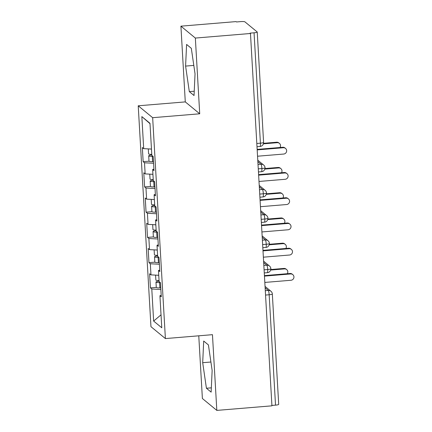 <?xml version="1.0" encoding="UTF-8"?>
<svg xmlns="http://www.w3.org/2000/svg" width="432" height="432" viewBox="0 0 432 432"><rect width="100%" height="100%" fill="white"/><g stroke="black" fill="none" stroke-linecap="round" stroke-linejoin="round"><path stroke-width="0.65" d="M180.916 26.168L236.029 21.6L236.466 21.962L240.494 21.627A3.839 0.583 -3.3 0 1 244.922 21.854L257.175 31.946A3.839 0.583 -3.3 0 1 257.229 32.038L263.596 142.414A3.839 0.583 -3.3 0 1 260.42 143.176L254.054 32.8L250.025 33.134L250.468 33.491L195.35 38.065L180.916 26.168L185.285 101.898L138.224 105.802L150.957 326.678L165.397 338.575L152.658 117.693L138.224 105.802M198.769 335.804L202.387 398.509L216.821 410.4L271.933 405.832L250.468 33.491M150.433 287.896L151.789 289.013L153.635 321.068L161.773 327.775L159.926 295.715L161.282 296.833L160.466 282.695L159.111 281.578L158.468 270.47L159.824 271.588L159.008 257.45L157.653 256.333L157.016 245.23L158.371 246.343L157.556 232.211L156.2 231.093L155.558 219.985L156.913 221.103L156.098 206.966L154.742 205.848L154.1 194.74L155.461 195.858L154.645 181.721L153.29 180.603L152.647 169.501L154.003 170.613L153.187 156.481L151.832 155.363L149.985 123.304L141.847 116.602L143.694 148.657L142.339 147.544L143.154 161.676L144.509 162.794L145.152 173.902L143.791 172.784L144.607 186.921L145.967 188.039L146.605 199.147L145.249 198.029L146.065 212.166L147.42 213.284L148.063 224.386L146.707 223.274L147.517 237.406L148.878 238.523L149.515 249.631L148.16 248.513L148.975 262.651L150.331 263.768L150.973 274.876L149.618 273.758L150.433 287.896L156.292 287.41M150.973 274.876L158.744 275.276M150.331 263.768L159.403 264.233M159.926 295.715L161.195 295.364M149.515 249.631L157.291 250.031M148.878 238.523L157.945 238.993M158.468 270.47L159.743 270.124M148.063 224.386L155.833 224.786M147.42 213.284L156.492 213.748M157.016 245.23L158.285 244.879M146.605 199.147L154.381 199.546A5.119 0.783 -3.3 0 1 152.302 199.438M145.967 188.039L155.034 188.503M155.558 219.985L156.827 219.634M145.152 173.902L152.923 174.301A5.119 0.783 -3.3 0 1 150.844 174.193M144.509 162.794L153.581 163.258M154.1 194.74L155.374 194.395M254.054 32.8A3.839 0.583 -3.3 0 0 257.229 32.038M143.694 148.657L151.47 149.056A5.119 0.783 -3.3 0 1 149.391 148.954M141.847 116.602L150.001 123.644M152.647 169.501L153.916 169.15M275.524 405.135L269.158 294.759A3.839 0.583 176.7 0 0 272.333 293.998L278.699 404.374A3.839 0.583 176.7 0 1 275.524 405.135L271.912 405.437M185.285 101.898L199.719 113.794L195.35 38.065M199.719 113.794L152.658 117.693M216.821 410.4L212.458 334.67L165.397 338.575M194.038 95.531L195.043 73.872L191.317 48.325L186.597 44.431L185.593 66.091L189.319 91.638L194.038 95.531M208.418 344.93L203.699 341.042L202.694 362.696L206.42 388.244L211.14 392.137L212.144 370.478L208.418 344.93M153.635 321.068L161.028 314.825M151.789 289.013L160.855 289.478M143.154 161.676L149.018 161.19M258.017 164.462L261.009 164.219A3.839 0.616 85.3 0 1 261.884 168.545A3.839 0.616 85.3 0 1 261.533 171.704L262.505 171.493C262.553 171.553 264.848 170.78 265.059 167.783L265.059 167.783A3.839 0.583 176.7 0 1 261.884 168.545L258.271 168.842M144.607 186.921L150.471 186.435M146.065 212.166L151.929 211.68M147.517 237.406L153.382 236.92M148.975 262.651L154.84 262.165M259.475 189.707L262.462 189.459A3.839 0.616 85.3 0 1 263.336 193.79A3.839 0.616 85.3 0 1 262.991 196.943L263.963 196.738C264.011 196.798 266.306 196.025 266.512 193.028L266.512 193.028A3.839 0.583 176.7 0 1 263.336 193.79L259.724 194.087M260.928 214.952L263.92 214.704A3.839 0.616 85.3 0 1 264.794 219.029A3.839 0.616 85.3 0 1 264.449 222.188L265.415 221.978C265.464 222.043 267.759 221.27 267.97 218.273A3.839 0.583 176.7 0 1 267.97 218.273A3.839 0.583 176.7 0 1 264.794 219.029L261.182 219.332M262.386 240.192L265.372 239.949A3.839 0.616 85.3 0 1 266.247 244.274A3.839 0.616 85.3 0 1 265.901 247.433L266.873 247.223C266.922 247.282 269.217 246.51 269.422 243.513L269.422 243.513A3.839 0.583 176.7 0 1 266.247 244.274L262.634 244.571M263.839 265.437L266.83 265.189A3.839 0.616 85.3 0 1 267.705 269.519A3.839 0.616 85.3 0 1 267.359 272.673L268.326 272.468C268.38 272.527 270.67 271.755 270.88 268.758L270.88 268.758A3.839 0.583 176.7 0 1 267.705 269.519L264.092 269.816M194.238 91.228L189.319 91.638M193.806 65.41L185.593 66.091M211.34 387.839L206.42 388.244M210.908 362.016L202.694 362.696M257.542 156.217L283.694 154.046A3.197 3.121 129.5 0 0 285.541 148.424A3.197 3.121 129.5 0 0 283.327 147.739L282.76 147.269A3.197 3.121 -50.5 0 1 284.974 147.955L285.541 148.424M257.148 149.391L282.76 147.269M257.18 149.904L283.327 147.739M152.366 155.801A1.793 0.275 176.7 0 1 152.048 155.709A1.793 0.275 176.7 0 1 152.026 155.666A1.793 0.275 176.7 0 1 152.096 155.579M153.074 156.384L152.307 156.389A5.119 0.783 176.7 0 1 148.781 155.979A5.119 0.783 176.7 0 1 148.705 155.855L149.008 161.158A5.119 0.783 -3.3 0 0 149.083 161.276A5.119 0.783 -3.3 0 0 152.609 161.692L153.49 161.687M148.705 155.855A5.119 0.783 176.7 0 1 151.81 154.953M151.772 154.375A5.119 0.783 176.7 0 1 148.662 153.959A5.119 0.783 176.7 0 1 148.586 153.835L148.3 148.894M277.204 142.69L276.637 142.22A3.197 3.121 -50.5 0 1 278.851 142.911L279.418 143.375A3.197 3.121 129.5 0 0 277.204 142.69L263.407 143.834M280.033 147.496A3.197 3.121 129.5 0 0 279.418 143.375M276.637 142.22L263.542 143.311M258.995 181.456L285.147 179.291A3.197 3.121 129.5 0 0 286.999 173.664A3.197 3.121 129.5 0 0 284.785 172.978L284.213 172.508A3.197 3.121 -50.5 0 1 286.432 173.2L286.999 173.664M258.606 174.636L284.213 172.508M258.633 175.149L284.785 172.978M260.453 206.701L286.605 204.536A3.197 3.121 129.5 0 0 288.457 198.909A3.197 3.121 129.5 0 0 286.238 198.223L285.671 197.753A3.197 3.121 -50.5 0 1 287.885 198.439L288.457 198.909M260.059 199.876L285.671 197.753M260.091 200.389L286.238 198.223M261.911 231.946L288.058 229.775A3.197 3.121 129.5 0 0 289.91 224.154A3.197 3.121 129.5 0 0 287.696 223.468L287.129 222.998A3.197 3.121 -50.5 0 1 289.343 223.684L289.91 224.154M261.517 225.121L287.129 222.998M261.544 225.634L287.696 223.468M263.363 257.186L289.516 255.02A3.197 3.121 129.5 0 0 291.368 249.394A3.197 3.121 129.5 0 0 289.148 248.708L288.581 248.238A3.197 3.121 -50.5 0 1 290.795 248.929L291.368 249.394M262.969 250.366L288.581 248.238M263.002 250.879L289.148 248.708M153.824 181.046A1.793 0.275 176.7 0 1 153.506 180.949A1.793 0.275 176.7 0 1 153.479 180.905A1.793 0.275 176.7 0 1 153.549 180.824M154.526 181.629L153.76 181.634A5.119 0.783 176.7 0 1 150.233 181.219A5.119 0.783 176.7 0 1 150.158 181.1L150.466 186.397A5.119 0.783 -3.3 0 0 150.541 186.521A5.119 0.783 -3.3 0 0 154.067 186.937L154.942 186.926M150.158 181.1A5.119 0.783 176.7 0 1 153.263 180.198M153.23 179.615A5.119 0.783 176.7 0 1 150.12 179.199A5.119 0.783 176.7 0 1 150.044 179.08L149.758 174.139M278.662 167.935L278.089 167.465A3.197 3.121 -50.5 0 1 280.303 168.151L280.876 168.62A3.197 3.121 129.5 0 0 278.662 167.935L264.865 169.079M281.491 172.735A3.197 3.121 129.5 0 0 280.876 168.62M278.089 167.465L265 168.55M155.277 206.291A1.793 0.275 176.7 0 1 154.958 206.194A1.793 0.275 176.7 0 1 154.937 206.15A1.793 0.275 176.7 0 1 155.007 206.064M155.984 206.874L155.218 206.879A5.119 0.783 176.7 0 1 151.691 206.464A5.119 0.783 176.7 0 1 151.616 206.339L151.918 211.642A5.119 0.783 -3.3 0 0 151.994 211.766A5.119 0.783 -3.3 0 0 155.525 212.182L156.4 212.171M151.616 206.339A5.119 0.783 176.7 0 1 154.721 205.443M154.683 204.86A5.119 0.783 176.7 0 1 151.573 204.444A5.119 0.783 176.7 0 1 151.497 204.32L151.211 199.384M280.114 193.18L279.547 192.71A3.197 3.121 -50.5 0 1 281.761 193.396L282.328 193.865A3.197 3.121 129.5 0 0 280.114 193.18L266.323 194.319M282.944 197.98A3.197 3.121 129.5 0 0 282.328 193.865M279.547 192.71L266.452 193.795M156.735 231.53A1.793 0.275 176.7 0 1 156.416 231.439A1.793 0.275 176.7 0 1 156.389 231.395A1.793 0.275 176.7 0 1 156.465 231.309M157.442 232.114L156.67 232.124A5.119 0.783 176.7 0 1 153.144 231.709A5.119 0.783 176.7 0 1 153.068 231.584L153.376 236.887A5.119 0.783 -3.3 0 0 153.452 237.006A5.119 0.783 -3.3 0 0 156.978 237.422L157.853 237.416M153.068 231.584A5.119 0.783 176.7 0 1 156.173 230.683M156.141 230.105A5.119 0.783 176.7 0 1 153.031 229.689A5.119 0.783 176.7 0 1 152.955 229.565L152.669 224.624M281.572 218.419L281 217.949A3.197 3.121 -50.5 0 1 283.219 218.641L283.786 219.105A3.197 3.121 129.5 0 0 281.572 218.419L267.775 219.564M284.402 223.225A3.197 3.121 129.5 0 0 283.786 219.105M153.754 224.683A5.119 0.783 -3.3 0 0 155.833 224.802M281 217.949L267.91 219.035M158.188 256.775A1.793 0.275 176.7 0 1 157.874 256.678A1.793 0.275 176.7 0 1 157.847 256.635A1.793 0.275 176.7 0 1 157.918 256.554M158.895 257.359L158.128 257.364A5.119 0.783 176.7 0 1 154.602 256.948A5.119 0.783 176.7 0 1 154.526 256.829L154.829 262.127A5.119 0.783 -3.3 0 0 154.904 262.251A5.119 0.783 -3.3 0 0 158.436 262.667L159.311 262.656M154.526 256.829A5.119 0.783 176.7 0 1 157.631 255.928M157.599 255.344A5.119 0.783 176.7 0 1 154.483 254.929A5.119 0.783 176.7 0 1 154.408 254.81L154.121 249.869M283.025 243.664L282.458 243.194A3.197 3.121 -50.5 0 1 284.672 243.88L285.239 244.35A3.197 3.121 129.5 0 0 283.025 243.664L269.233 244.809M285.86 248.465A3.197 3.121 129.5 0 0 285.239 244.35M155.212 249.923A5.119 0.783 -3.3 0 0 157.291 250.047M282.458 243.194L269.363 244.28M264.821 282.431L290.968 280.265A3.197 3.121 129.5 0 0 292.82 274.639A3.197 3.121 129.5 0 0 290.606 273.953L290.039 273.483A3.197 3.121 -50.5 0 1 292.253 274.169L292.82 274.639M264.427 275.605L290.039 273.483M264.454 276.118L290.606 273.953M159.646 282.02A1.793 0.275 176.7 0 1 159.327 281.923A1.793 0.275 176.7 0 1 159.3 281.88A1.793 0.275 176.7 0 1 159.376 281.794M160.353 282.604L159.586 282.609A5.119 0.783 176.7 0 1 156.055 282.193A5.119 0.783 176.7 0 1 155.979 282.069L156.287 287.372A5.119 0.783 -3.3 0 0 156.362 287.496A5.119 0.783 -3.3 0 0 159.889 287.912L160.763 287.901M155.979 282.069A5.119 0.783 176.7 0 1 159.084 281.173M159.052 280.589A5.119 0.783 176.7 0 1 155.941 280.174A5.119 0.783 176.7 0 1 155.866 280.049L155.579 275.114M284.483 268.909L283.91 268.439A3.197 3.121 -50.5 0 1 286.13 269.125L286.697 269.595A3.197 3.121 129.5 0 0 284.483 268.909L270.686 270.049M287.312 273.71A3.197 3.121 129.5 0 0 286.697 269.595M156.665 275.168A5.119 0.783 -3.3 0 0 158.749 275.287M283.91 268.439L270.821 269.525M256.808 143.473L260.42 143.176A3.839 0.616 85.3 0 1 260.08 146.459A3.839 3.839 0 0 0 263.596 142.414M265.297 290.682L268.283 290.434A3.839 0.616 85.3 0 1 269.158 294.759L265.545 295.061M265.059 167.783A3.839 3.839 0 0 0 263.666 165.04A3.839 3.742 -50.5 0 0 261.009 164.219L257.855 161.617M266.512 193.028A3.839 3.839 0 0 0 265.118 190.285A3.839 3.742 -50.5 0 0 262.462 189.459L259.308 186.862M267.97 218.268A3.839 3.839 0 0 0 266.576 215.53A3.839 3.742 -50.5 0 0 263.92 214.704L260.766 212.107M269.422 243.513A3.839 3.839 0 0 0 268.034 240.77A3.839 3.742 -50.5 0 0 265.372 239.949L262.219 237.346M270.88 268.758A3.839 3.839 0 0 0 269.487 266.015A3.839 3.742 -50.5 0 0 266.83 265.189L263.677 262.591M272.333 293.998A3.839 3.839 0 0 0 270.945 291.26A3.839 3.742 -50.5 0 0 268.283 290.434L265.129 287.836M152.609 161.692L152.307 156.389M154.067 186.937L153.76 181.634M155.525 212.182L155.218 206.879M156.978 237.422L156.67 232.124M158.436 262.667L158.128 257.364M159.889 287.912L159.586 282.609M263.666 165.04L257.769 160.186M256.991 146.713L260.08 146.459M265.118 190.285L259.227 185.431M261.533 171.704L258.449 171.958M266.576 215.53L260.68 210.67M262.991 196.943L259.907 197.203M268.034 240.77L262.138 235.915M264.449 222.188L261.36 222.442M269.487 266.015L263.59 261.16M265.901 247.433L262.818 247.687M270.945 291.26L265.048 286.4M267.359 272.673L264.271 272.932"/></g></svg>
